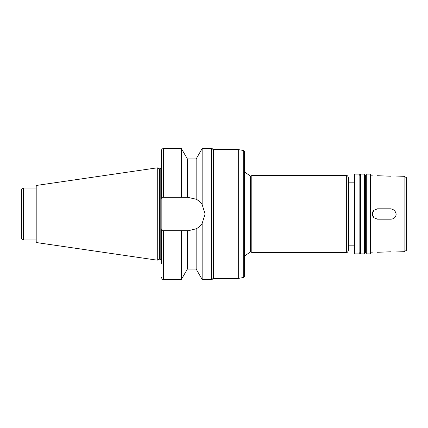 <?xml version="1.0" encoding="UTF-8"?>
<svg xmlns="http://www.w3.org/2000/svg" width="428" height="428" viewBox="0 0 428 428"><rect width="100%" height="100%" fill="white"/><g stroke="black" fill="none" stroke-linecap="round" stroke-linejoin="round"><path stroke-width="0.64" d="M391.015 176.213C397.719 176.063 397.719 176.063 391.015 176.213C397.719 176.063 397.719 176.063 391.015 176.213L377.512 175.737C370.814 175.122 370.814 175.122 377.512 175.737C370.814 175.122 370.814 175.122 377.512 175.737M391.015 251.787C397.719 251.937 397.719 251.937 391.015 251.787C397.719 251.937 397.719 251.937 391.015 251.787L377.512 252.263C370.814 252.878 370.814 252.878 377.512 252.263C370.814 252.878 370.814 252.878 377.512 252.263M393.022 218.794A5.195 5.195 0 0 0 395.82 215.985M391.015 208.805L394.691 210.33L396.21 214L395.82 215.985L394.696 217.665L393.022 218.794L391.042 219.195L377.512 219.195L373.842 217.675L372.317 214L373.842 210.325L377.512 208.805L391.015 208.805M373.847 210.319A5.195 5.195 0 0 0 373.847 217.681M187.378 158.943L181.381 148.553L181.381 197.276L187.378 197.276L187.378 158.943L196.158 158.943L202.155 148.553L202.155 204.573L205.066 214L202.155 223.427L202.155 279.447L211.298 279.447C211.924 279.024 212.352 280.254 213.374 277.371M196.158 158.943L196.158 199.213C198.223 200.186 200.224 201.973 202.155 204.573A16.724 16.724 0 0 0 196.158 199.213L187.378 197.276M163.512 197.276L163.512 148.553C162.249 148.677 161.559 149.367 161.436 150.629L161.436 197.276L181.381 197.276M202.155 223.427C200.224 226.027 198.223 227.814 196.158 228.787L188.341 230.724L161.436 230.724L161.848 228.504L161.848 199.496L161.447 197.276M243.682 150.538L238.31 149.591L238.31 278.409L243.682 277.462L244.543 276.435L244.543 151.566L243.682 150.538L243.682 277.462M244.543 256.019L250.359 252.022L250.359 175.978L250.92 175.978L250.92 252.022L251.814 252.434L346.348 252.434C346.91 252.044 347.386 253.242 348.424 250.359L348.424 177.641C347.386 174.758 346.91 175.956 346.348 175.566L346.348 252.434M250.92 175.978L251.814 175.566L251.814 252.434M355.074 174.11L354.657 174.522L354.657 253.478L355.074 253.89L359.022 253.89L359.022 174.11L355.074 174.11L355.074 253.89M359.022 174.11L359.852 175.55L359.852 252.45L359.022 253.89M360.681 214L360.681 253.89L364.629 253.89L364.629 174.11L360.681 174.11L360.681 214M364.629 174.11L365.464 175.55L365.464 252.45L364.629 253.89M366.293 214L366.293 253.89L370.241 253.89L370.241 174.11L366.293 174.11L366.293 214M370.241 174.11L370.659 174.522L370.659 253.478L370.241 253.89M404.107 251.685L406.6 250.246L406.6 177.754L404.107 176.315L404.107 251.685L396.21 251.958M23.476 188.031C22.213 188.154 21.523 188.844 21.4 190.107L21.4 237.893C21.523 239.156 22.213 239.846 23.476 239.969L35.941 239.969L35.941 241.585L35.941 186.415L35.941 188.031L23.476 188.031L23.476 239.969M36.835 242.612L36.835 185.388L157.279 167.824L157.279 260.176L36.835 242.612L35.941 241.585M157.279 167.824L159.398 168.809L159.398 259.191L157.279 260.176M161.848 199.496L161.848 228.504M161.436 230.724L161.436 263.862M181.381 230.724L181.381 279.447L163.512 279.447C162.897 279.045 162.421 280.212 161.436 277.371M187.378 230.724L187.378 269.057L181.381 279.447M196.158 228.787L196.158 269.057L202.155 279.447M238.31 149.591L213.374 149.591L213.374 278.409L238.31 278.409M202.155 148.553L211.298 148.553L211.298 279.447M159.398 168.809L160.19 168.809L160.19 259.191L161.436 259.753M163.512 230.724L163.512 279.447M163.512 148.553L181.381 148.553M250.359 175.978L244.543 171.981M250.359 252.022L250.92 252.022M251.814 175.566L346.348 175.566M348.424 245.164L354.657 245.164M348.424 182.836L354.657 182.836M359.852 252.45L360.681 253.89M359.852 175.55L360.681 174.11M365.464 252.45L366.293 253.89M365.464 175.55L366.293 174.11M404.107 176.315L396.21 176.042M372.317 175.207L370.659 175.148M372.317 252.793L370.659 252.852M36.835 185.388L35.941 186.415M159.398 259.191L160.19 259.191M160.19 168.809L161.436 168.247M187.378 269.057L196.158 269.057M211.298 148.553C211.924 148.976 212.352 147.746 213.374 150.629"/></g></svg>
